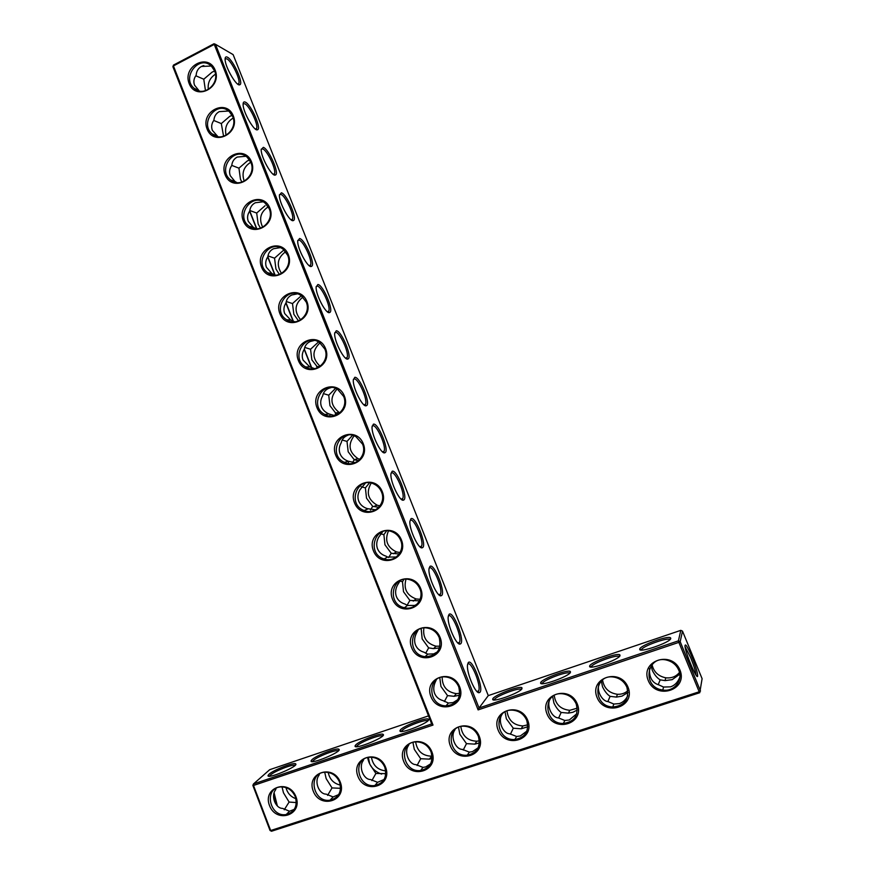 <?xml version="1.0" encoding="UTF-8"?>
<svg xmlns="http://www.w3.org/2000/svg" width="875" height="875" viewBox="0 0 875 875"><rect width="100%" height="100%" fill="white"/><g stroke="black" fill="none" stroke-linecap="round" stroke-linejoin="round"><path stroke-width="1.31" d="M478.122 709.898L213.992 43.75L215.458 44.297L479.041 707.995L478.122 709.898L678.858 642.37L699.191 691.786L700.503 691.053L680.181 641.67L678.858 642.37L678.409 640.85L680.794 630.35L682.5 631.137L680.181 641.67L678.409 640.85L479.041 707.995L488.283 695.614L233.133 54.622L215.458 44.297L213.959 44.57L173.425 65.92L433.005 725.069L253.487 785.466L270.659 830.528L699.191 691.786L699.748 692.716L271.502 831.25L270.025 830.452L252.875 785.433L253.487 785.466L253.477 783.956L252.875 785.433M468.223 662.659C472.303 657.267 484.991 691.239 479.38 692.595C475.847 694.652 466.594 673.422 467.469 665.252L468.223 662.659M449.028 614.37C453.294 609.798 465.741 642.633 460.228 643.989C456.717 646.1 447.322 625.166 448.164 617.061L449.028 614.37M429.942 566.388C434.383 562.592 446.611 594.344 441.208 595.711C437.719 597.866 428.17 577.172 428.969 569.133L429.942 566.388M410.977 518.689C415.581 515.638 427.602 546.394 422.319 547.739C418.841 549.938 409.117 529.441 409.883 521.478L410.977 518.689M392.131 471.275C396.889 468.945 408.723 498.75 403.55 500.084C400.094 502.316 390.184 481.972 390.917 474.086L392.131 471.275M373.395 424.156C378.306 422.505 389.955 451.423 384.891 452.736C381.467 454.989 371.372 434.766 372.061 426.956L373.395 424.156M354.78 377.322C359.822 376.327 371.306 404.414 366.362 405.694C362.961 407.969 352.658 387.811 353.303 380.078L354.78 377.322M336.262 330.772C341.447 330.4 352.767 357.711 347.944 358.958C344.575 361.244 334.053 341.119 334.666 333.462L336.262 330.772M317.866 284.506C323.17 284.725 334.348 311.325 329.634 312.517C326.298 314.814 315.569 294.678 316.138 287.109L317.866 284.506M299.578 238.503C305.003 239.302 316.039 265.234 311.445 266.383C308.142 268.68 297.183 248.489 297.719 241.008L299.578 238.503M281.4 192.784C286.934 194.13 297.85 219.439 293.377 220.544C290.106 222.841 278.906 202.552 279.409 195.158L281.4 192.784M263.331 147.339C268.975 149.198 279.77 173.939 275.406 174.989C272.169 177.275 260.728 156.877 261.198 149.559L263.331 147.339M245.361 102.156C251.114 104.53 261.8 128.734 257.545 129.73C254.352 132.005 242.67 111.442 243.097 104.213C243.152 102.156 243.906 101.467 245.361 102.156M227.511 57.247C233.352 60.091 243.939 83.814 239.794 84.755C236.644 87.008 224.7 66.27 225.105 59.117C225.148 57.028 225.947 56.405 227.511 57.247M680.794 630.35L488.283 695.614M670.775 638.498L670.578 637.875C668.248 635.141 639.559 645.63 639.745 649.13C638.214 653.527 670.469 642.513 670.775 638.498M620.025 655.648L619.883 654.905C617.63 652.214 589.477 662.714 589.641 666.17C588.142 670.447 619.019 659.783 620.025 655.648M570.434 672.405L570.358 671.541C568.192 668.894 540.498 679.427 540.641 682.839C539.164 686.984 568.772 676.637 570.434 672.405M521.948 688.789L521.97 687.805C519.881 685.191 492.592 695.778 492.723 699.136C491.269 703.161 519.695 693.109 521.948 688.789M467.589 664.18C470.859 659.805 481.491 685.552 478.636 690.911L477.302 691.808M448.273 616.022L448.372 615.923C451.741 612.052 462.284 637.098 459.484 642.337L458.15 643.245M429.078 568.138L429.297 567.941C432.819 564.714 443.177 588.984 440.453 594.092L439.119 595M410.342 520.253C414.006 517.639 424.2 541.198 421.542 546.153L420.23 547.061M391.005 473.2L391.497 472.85C395.303 470.838 405.333 493.719 402.752 498.531L401.461 499.439M372.127 426.125L372.761 425.731C376.698 424.288 386.586 446.556 384.081 451.216L382.812 452.123M353.369 379.312L354.145 378.908C358.203 378 367.959 399.7 365.531 404.217L364.295 405.103M334.72 332.773L335.639 332.358C339.817 331.964 349.442 353.139 347.102 357.514L345.887 358.389M316.181 286.486L317.253 286.092C321.541 286.202 331.045 306.884 328.77 311.117L327.611 311.97M297.752 240.45L298.966 240.1C303.363 240.68 312.769 260.925 310.559 265.016L309.444 265.847M279.431 194.677L280.798 194.381C285.294 195.42 294.591 215.25 292.458 219.209L291.386 220.019M261.22 149.166L262.73 148.936C267.323 150.413 276.533 169.87 274.466 173.688L273.448 174.475M243.108 103.895L244.77 103.764C249.463 105.656 258.584 124.775 256.583 128.461L255.62 129.227M225.105 58.877L226.92 58.855C231.7 61.152 240.745 79.953 238.809 83.519L237.902 84.252M669.944 639.625L669.867 639.559C667.734 637.011 641.255 646.68 641.452 649.917L641.452 650.027M619.248 656.633L619.183 656.567C617.127 654.062 591.139 663.742 591.325 666.947L591.314 667.045M569.723 673.247L569.669 673.192C567.689 670.72 542.139 680.444 542.292 683.594L542.292 683.692M521.336 689.478L521.292 689.434C519.378 687.017 494.211 696.773 494.353 699.88L492.723 699.136M295.969 796.764C288.991 778.334 262.336 787.303 269.489 805.514C276.281 823.867 303.122 815.172 295.969 796.764M340.288 782.141C333.189 763.525 305.944 772.691 313.228 791.077C320.141 809.616 347.572 800.723 340.288 782.141M385.58 767.189C378.35 748.377 350.514 757.75 357.919 776.322C364.963 795.047 393.006 785.969 385.58 767.189M431.9 751.898C424.528 732.9 396.069 742.481 403.616 761.239C410.791 780.15 439.469 770.875 431.9 751.898M459.627 686.755C452.167 667.68 423.281 677.775 430.927 696.609C438.189 715.608 467.294 705.797 459.627 686.755M440.125 637.547C432.709 618.581 404.042 628.994 411.644 647.697C418.862 666.586 447.738 656.469 440.125 637.547M420.733 588.634C413.361 569.8 384.923 580.508 392.47 599.102C399.645 617.87 428.302 607.447 420.733 588.634M401.461 540.039C394.144 521.314 365.914 532.317 373.428 550.791C380.548 569.45 408.986 558.731 401.461 540.039M382.32 491.739C375.036 473.123 347.036 484.433 354.495 502.786C361.572 521.325 389.791 510.311 382.32 491.739M363.289 443.745C356.059 425.239 328.256 436.833 335.672 455.077C342.716 473.506 370.716 462.197 363.289 443.745M479.259 736.269C471.756 717.073 442.641 726.862 450.341 745.817C457.647 764.925 486.97 755.431 479.259 736.269M527.712 720.278C520.056 700.886 490.273 710.905 498.127 730.045C505.564 749.361 535.566 739.638 527.712 720.278M577.281 703.916C569.483 684.316 539.011 694.564 547.006 713.913C554.597 733.425 585.298 723.483 577.281 703.916M628.02 687.17C620.058 667.362 588.875 677.852 597.034 697.397C604.767 717.117 636.191 706.945 628.02 687.17M679.952 670.031C671.836 650.005 639.909 660.745 648.233 680.498C656.119 700.438 688.286 690.014 679.952 670.031M344.378 396.036C337.181 377.65 309.597 389.517 316.969 407.652C323.969 425.972 351.761 414.367 344.378 396.036M325.577 348.622C318.434 330.345 291.058 342.497 298.386 360.522C305.342 378.733 332.916 366.844 325.577 348.622M306.895 301.492C299.797 283.325 272.628 295.761 279.902 313.677C286.825 331.778 314.191 319.605 306.895 301.492M288.323 254.658C281.269 236.6 254.308 249.309 261.538 267.105C268.417 285.108 295.575 272.661 288.323 254.658M269.872 208.108C262.85 190.159 236.097 203.142 243.283 220.828C250.119 238.722 277.069 225.991 269.872 208.108M251.519 161.831C244.552 143.992 217.995 157.237 225.148 174.825C231.941 192.609 258.683 179.616 251.519 161.831M233.286 115.839C226.363 98.109 200.003 111.617 207.113 129.095C213.861 146.781 240.406 133.514 233.286 115.839M215.162 70.131C208.283 52.5 182.12 66.27 189.186 83.639C195.891 101.216 222.239 87.697 215.162 70.131M249.747 210.908L256.823 228.812M267.837 256.681L275.089 275.067M286.027 302.728L293.333 321.223M304.325 349.059L311.675 367.664M213.992 43.75L173.491 65.089L172.9 66.697L431.692 723.942L433.005 725.069M699.748 692.716L702.1 678.683L682.5 631.137M691.939 656.884C687.455 646.483 685.136 642.895 684.972 646.133C685.333 652.848 697.047 680.509 697.648 676.102C697.747 673.105 695.844 666.695 691.939 656.884M502.13 714.23L502.097 714.339C497.448 720.672 502.95 733.841 509.863 733.819L516.633 736.498L520.341 735.973L526.892 731.084M431.692 723.942L253.477 783.956L269.697 769.694L428.52 715.87M295.302 796.731C292.228 790.016 287.306 786.745 280.558 786.92C263.452 788.003 269.533 817.622 286.234 814.538C294.689 812.077 297.719 806.137 295.302 796.731M339.566 782.119C336.492 775.447 331.559 772.155 324.756 772.231C307.202 773.041 312.922 803.097 330.083 800.188C338.866 797.748 342.027 791.733 339.566 782.119M384.803 767.178C381.763 760.572 376.819 757.247 369.994 757.214C351.958 757.684 357.197 788.211 374.861 785.52C383.994 783.136 387.308 777.022 384.803 767.178M431.058 751.909C428.05 745.391 423.139 742.044 416.325 741.858C397.775 741.891 402.38 772.92 420.58 770.525C430.106 768.217 433.595 762.016 431.058 751.909M458.752 686.842C456.214 681.144 451.948 677.862 445.977 676.966C427.066 674.362 427.12 705.742 446.009 705.873C457.034 704.473 461.278 698.13 458.752 686.842M439.261 637.689C437.062 632.614 433.333 629.453 428.094 628.206C409.577 623.798 406.339 654.675 425.075 656.688C436.964 656.119 441.689 649.786 439.261 637.689M419.902 588.842C417.966 584.303 414.717 581.295 410.134 579.819C392.164 573.891 386.061 604.067 404.447 607.72C414.837 610.619 424.397 599.025 419.902 588.842M400.662 540.302C398.945 536.222 396.091 533.389 392.088 531.77C374.741 524.552 366.209 553.941 384.125 558.983C394.712 562.898 405.377 550.922 400.662 540.302M381.533 492.056C380.012 488.381 377.497 485.702 373.986 484.039C357.295 475.759 346.73 504.317 364.12 510.53C374.773 515.364 386.444 503.059 381.533 492.056M362.534 444.106L355.841 436.581C339.806 427.427 327.556 455.186 344.389 462.372C355.02 468.027 367.609 455.448 362.534 444.106M478.352 736.302C475.409 729.914 470.553 726.534 463.794 726.173C444.719 725.605 448.459 757.181 467.239 755.202C477.236 753.014 480.933 746.714 478.352 736.302M526.739 720.333C523.884 714.12 519.148 710.73 512.509 710.15C492.877 708.783 495.436 740.928 514.85 739.528C525.394 737.516 529.353 731.117 526.739 720.333M576.231 703.992C573.53 698.053 568.98 694.652 562.581 693.788C542.391 691.338 543.277 724.052 563.369 723.472C574.591 721.744 578.889 715.247 576.231 703.992M626.894 687.258C624.4 681.723 620.156 678.355 614.184 677.152C593.491 673.116 591.916 706.377 612.741 707C624.837 705.731 629.552 699.158 626.894 687.258M678.748 670.141C676.561 665.208 672.831 661.938 667.559 660.341C646.592 653.986 641.277 687.553 662.812 690.036C674.002 692.07 683.408 680.4 678.748 670.141M343.645 396.452L337.684 389.397C322.273 379.531 308.645 406.536 324.909 414.52C335.475 420.897 348.862 408.078 343.645 396.452M324.866 349.092L319.517 342.475C304.719 332.019 289.931 358.334 305.659 366.986C316.105 373.997 330.203 360.97 324.866 349.092M306.206 302.028L301.383 295.805C287.142 284.878 271.414 310.559 286.617 319.758C296.931 327.337 311.653 314.114 306.206 302.028M287.667 255.238L283.292 249.386C269.566 238.066 253.061 263.2 267.772 272.847C277.922 280.919 293.191 267.509 287.667 255.238M269.227 208.742L265.245 203.23C252 191.581 234.85 216.223 249.102 226.253C259.087 234.752 274.827 221.156 269.227 208.742M250.906 162.52L247.253 157.314C234.456 145.414 216.781 169.608 230.606 179.955C240.406 188.825 256.572 175.066 250.906 162.52M232.695 116.572L229.338 111.661C216.945 99.542 198.833 123.353 212.253 133.963C221.889 143.161 238.405 129.227 232.695 116.572M214.594 70.908L211.488 66.259C199.478 53.955 181.016 77.448 194.064 88.266C203.525 97.748 220.347 83.65 214.594 70.908M249.616 211.203L256.572 228.812M267.706 256.988L274.903 275.209M285.895 303.034L293.202 321.519M304.205 349.366L311.544 367.938M173.491 65.089L172.9 66.697M202.092 66.15L203.842 65.581M457.844 699.65L453.097 702.581L448.394 703.052L443.166 700.667C439.02 699.53 436.166 697.102 434.613 693.405C433.212 689.631 433.53 685.639 435.575 681.45L436.417 679.602M437.413 651.875L433.825 653.855L427.755 654.139L424.025 652.214C419.858 651.022 417.014 648.572 415.472 644.897C414.072 641.145 414.411 637.219 416.478 633.106L418.152 629.956M439.589 647.883L433.53 648.627L428.652 647.883L425.633 653.297M442.148 677.097C442.225 686.591 446.95 692.103 456.323 693.645L459.802 693.328M459.561 695.22L454.07 696.314L447.541 695.614L444.369 701.553M439.786 677.731L440.945 686.438L447.541 695.614M478.177 747.753L472.5 751.614L469.35 752.128L462.394 749.405C455.295 749.394 450.1 736.28 454.781 730.111L455.022 729.477M420.383 628.83L421.542 628.436M416.894 604.352L414.663 605.423L407.455 605.456L404.994 604.056C400.827 602.798 397.972 600.348 396.441 596.684C395.052 592.955 395.412 589.083 397.491 585.069L400.258 580.617M419.464 600.83L409.894 600.425L407.072 605.292M423.872 627.987C422.625 637.547 426.694 643.628 436.067 646.209L440.048 646.177M421.214 629.059L422.166 638.936L428.652 647.883M399.82 581.033L402.489 581.722L403.922 579.436M396.287 557.014L387.505 557.058L386.083 556.194C381.905 554.881 379.05 552.409 377.53 548.767C376.152 545.059 376.523 541.242 378.634 537.316L382.692 531.65M399.208 553.984L391.234 553.262L388.664 557.539M405.989 579.25C403.386 588.788 406.766 595.361 416.117 598.948L420.131 599.277M402.489 581.722L403.506 591.73L409.894 600.425M380.363 533.739L383.884 534.669L386.586 530.884M375.67 509.808L367.292 508.616C363.103 507.248 360.248 504.766 358.728 501.145C357.361 497.459 357.755 493.697 359.877 489.858L365.411 483.109M378.864 507.281L372.695 506.373L370.442 510.027M388.456 530.928C384.497 540.356 387.166 547.356 396.463 551.917L400.083 552.552M383.884 534.669L384.956 544.797L391.234 553.262M361.145 486.741L365.389 487.889L369.48 482.847M355.13 462.678L348.425 461.267C344.312 459.834 341.523 457.352 340.047 453.808C338.691 450.155 339.095 446.447 341.25 442.684C341.928 439.327 343.984 436.898 347.397 435.411L348.327 435.061M348.305 463.542L348.611 461.333M358.498 460.644L354.266 459.78L352.406 462.722M371.186 483.098C365.936 492.308 367.905 499.658 377.092 505.148L379.969 505.925M365.389 487.889L366.516 498.148L372.695 506.373M342.147 440.037L347.003 441.394L352.505 435.345M334.764 415.614L328.956 413.93C325.303 412.377 322.809 409.992 321.475 406.755C320.13 403.123 320.545 399.47 322.722 395.795C323.356 392.328 325.369 389.834 328.759 388.314L331.341 387.516M329.809 416.041L330.039 414.323M338.22 414.061L335.945 413.448L334.556 415.614M354.102 435.816C347.659 444.686 348.961 452.298 357.995 458.642L359.866 459.353M347.003 441.394L348.184 451.773L354.266 459.78M323.345 393.597L328.727 395.183L335.562 388.369M314.65 368.659L309.728 366.855L303.013 359.997C301.678 356.387 302.116 352.789 304.314 349.191C304.905 345.625 306.873 343.066 310.242 341.502L314.366 340.462M311.434 368.823L311.587 367.609M318.095 367.522L317.483 367.806M337.072 389.058C329.623 397.545 330.312 405.333 339.128 412.431L339.894 412.803M328.727 395.183L329.963 405.672L335.945 413.448M304.73 347.43L310.559 349.245L318.566 341.895M294.853 321.836L290.73 320.053L284.67 313.512C283.347 309.925 283.784 306.381 286.005 302.859C286.552 299.195 288.498 296.57 291.834 294.973L297.347 293.858M293.158 321.88L293.245 321.18M320.031 342.825C311.894 350.678 311.938 358.498 320.141 366.286M310.559 349.245L311.85 359.855L317.734 367.402M286.267 301.525L292.491 303.57L300.88 296.122M275.395 275.209L271.928 273.547L266.438 267.312C265.114 263.747 265.573 260.247 267.816 256.812C268.319 253.05 270.222 250.359 273.536 248.719L280.252 247.647M302.903 297.062C294.613 303.898 293.869 311.489 300.661 319.823M292.491 303.57L293.847 314.3L298.561 320.928M267.958 255.894L274.542 258.169L282.92 250.797M285.655 251.727C277.517 257.666 276.139 264.906 281.52 273.47M274.542 258.169L275.942 269.008L279.387 274.455M249.802 210.514L256.692 213.041L265.059 205.734M256.036 228.791L253.323 227.325L248.303 221.386C246.991 217.842 247.472 214.397 249.736 211.039C250.195 207.189 252.066 204.422 255.347 202.748L263.091 201.797M268.286 206.795C260.542 211.958 258.683 218.772 262.708 227.248M256.692 213.041L258.147 223.989L260.509 228.189M231.766 165.386L238.952 168.175L247.308 160.934L249.605 160.005M236.841 182.602L234.883 181.398L230.289 175.733C228.988 172.211 229.48 168.82 231.755 165.539C232.17 161.591 234.008 158.758 237.267 157.052L245.853 156.264M250.797 162.236C243.644 166.753 241.456 173.064 244.245 181.18M238.952 168.175L240.45 179.233L241.916 182.142M213.762 120.477L221.309 123.572L229.666 116.397L232.148 115.369M217.919 136.664L212.373 130.353C211.083 126.853 211.586 123.506 213.883 120.312C214.255 116.266 216.059 113.367 219.286 111.628L228.561 111.016M233.188 118.027C226.789 122.019 224.427 127.761 226.1 135.264M221.309 123.572L223.584 136.325M195.803 75.775L203.777 79.22L212.122 72.122L214.648 71.028M199.259 90.989L194.567 85.236C193.287 81.758 193.802 78.466 196.12 75.348C196.448 71.203 198.22 68.25 201.425 66.467L211.247 66.03M215.469 74.211C209.956 77.733 207.572 82.841 208.283 89.513M203.777 79.22L205.483 90.748M695.953 674.964L695.964 674.844C695.723 671.552 693.952 665.798 690.659 657.584L685.038 646.669M679.875 677.042L679.394 678.169C677.513 682.555 674.581 685.453 670.6 686.842L663.534 687.05L658.875 684.906C652.17 682.894 649.064 677.403 649.534 668.445M658.208 684.698L660.177 679.853C657.18 678.07 654.544 674.887 652.291 670.327L651.142 665.634M652.028 664.541C653.636 671.814 658.208 676.233 665.755 677.797C671.464 678.42 676.036 676.627 679.492 672.416M660.177 679.853L665.077 680.619L672.186 679.645L679.809 674.188M607.873 701.531L610.105 696.347C607.261 694.531 604.745 691.37 602.547 686.842L601.322 681.056M602.547 679.973C603.947 688.286 608.913 693.055 617.455 694.291C621.48 694.466 624.947 693.273 627.856 690.714M610.105 696.347L616.416 697.091L622.005 696.128L628.031 692.475M599.255 683.692C595.984 690.627 602.306 701.466 608.059 701.586L613.834 704.036L619.358 703.598C623.011 702.33 625.822 699.705 627.78 695.713M558.622 718.047L561.159 712.458C558.458 710.631 556.041 707.481 553.908 702.997L552.661 696.522M554.236 695.494C555.516 704.43 560.7 709.373 569.778 710.314L577.281 708.148M561.159 712.458L568.411 713.125L572.961 712.239L577.358 709.964M550.156 698.972C546.055 705.567 551.972 717.861 558.403 717.883L564.823 720.486L569.286 719.972L576.767 713.77M510.409 734.245L513.297 728.219L506.341 718.791L505.072 711.944M507.008 711.025C508.277 720.289 513.57 725.255 522.889 725.944L527.789 724.817M513.297 728.219L521.194 728.798L527.822 726.742M270.025 830.452L271.502 831.25M276.85 805.448L273.973 793.975M400.466 729.827C403.78 725.703 426.759 716.986 428.433 719.239C432.206 721.656 398.628 735.153 399.963 730.68L400.466 729.827M355.709 744.953C359.428 740.764 381.642 732.277 383.206 734.442C386.881 736.794 353.73 750.345 355.053 745.948L355.709 744.953M311.894 759.752C316.006 755.519 337.488 747.228 338.975 749.317C342.552 751.592 309.772 765.198 311.084 760.889L311.894 759.752M269.008 774.244C273.47 769.967 294.295 761.873 295.695 763.875C299.184 766.073 266.733 779.745 268.034 775.512L269.008 774.244M276.128 788.288L275.592 789.862C270.55 796.075 275.603 808.598 282.68 808.402L289.505 811.234L294.273 809.364M319.473 773.948L318.938 775.403C313.972 781.648 319.102 794.292 326.156 794.128L333.091 796.939L338.68 794.62M363.716 759.358L363.234 760.638C358.334 766.905 363.562 779.669 370.584 779.538L377.584 782.327L384.103 779.461M408.887 744.527L408.505 745.544C403.681 751.833 408.997 764.739 415.986 764.641L422.997 767.397L425.72 766.916L430.588 763.853M460.819 726.513C462.186 735.864 467.534 740.775 476.853 741.223L479.402 740.786M479.412 742.897L474.852 744.133L466.484 743.641L459.823 734.234L458.511 727.256M463.225 750.061L466.484 743.641M277.342 805.886L274.192 793.177M401.527 731.445L402.008 730.603C405.037 726.797 426.234 718.758 427.766 720.858L428.433 719.239M356.606 746.681L357.208 745.73C360.631 741.858 381.106 734.027 382.55 736.05L383.206 734.442M311.084 760.889L312.627 761.578L313.37 760.528C317.122 756.634 336.864 749 338.308 750.903M268.034 775.512L269.566 776.191L270.452 775.02C274.52 771.094 293.552 763.667 295.006 765.439M327.589 795.375L332.03 787.916L326.156 778.619L324.712 772.231M284.233 809.791L289.1 802.058L283.467 792.794L282.012 786.866M289.1 802.058L296.319 802.572M371.853 780.62L375.889 773.478L369.764 764.137L368.342 757.422M332.03 787.916L340.583 788.309M417.058 765.516L420.7 758.723L414.302 749.35L412.945 742.427M375.889 773.478L385.831 773.631M420.7 758.723L429.395 759.139L432.097 758.516M381.609 774.112C373.8 771.323 369.152 765.811 367.675 757.575M415.625 741.902C417.189 751.177 422.548 755.934 431.692 756.175L432.064 756.131M285.972 787.566C287.394 793.1 290.708 796.808 295.914 798.7M328.202 772.406C329.656 779.33 333.714 783.562 340.386 785.094M371.427 757.203C372.925 765.417 377.705 769.989 385.744 770.897M477.827 691.775L479.38 692.595M458.686 643.202L460.228 643.989M439.666 594.945L441.208 595.711M420.777 547.006L422.319 547.739M401.997 499.373L403.55 500.084M383.348 452.047L384.891 452.736M364.809 405.027L366.362 405.694M346.391 358.312L347.944 358.958M328.092 311.894L329.634 312.517M309.903 265.77L311.445 266.383M291.823 219.942L293.377 220.544M273.853 174.398L275.406 174.989M255.981 129.15L257.545 129.73M238.23 84.175L239.794 84.755M669.867 639.559L670.578 637.875M641.452 649.917L639.745 649.13M619.183 656.567L619.883 654.905M591.325 666.947L589.641 666.17M569.669 673.192L570.358 671.541M542.292 683.594L540.641 682.839M521.292 689.434L521.97 687.805M478.636 690.911L476.952 691.48M459.484 642.337L457.8 642.939M440.453 594.092L438.78 594.705M421.542 546.153L419.891 546.788M402.752 498.531L401.133 499.177M384.081 451.216L382.495 451.872M365.531 404.217L363.989 404.863M347.102 357.514L345.603 358.159M328.77 311.117L327.327 311.763M310.559 265.016L309.17 265.65M292.458 219.209L291.134 219.833M274.466 173.688L273.208 174.3M256.583 128.461L255.391 129.062M238.809 83.519L237.683 84.098M454.07 696.314L456.323 693.645M446.009 705.873L448.394 703.052M433.53 648.627L436.067 646.209M425.075 656.688L427.755 654.139M413.252 601.103L416.117 598.948M404.447 607.72L407.455 605.456M393.258 553.755L396.463 551.917M384.125 558.983L387.505 557.058M373.537 506.625L377.092 505.148M364.12 510.53L367.85 508.977M354.145 459.692L357.995 458.642M344.389 462.372L348.425 461.267M335.278 413L339.128 412.431M324.909 414.52L328.956 413.93M316.619 366.636L319.791 366.527M305.659 366.986L309.728 366.855M298.145 320.6L299.141 320.666M286.617 319.758L290.73 320.053M267.772 272.847L271.928 273.547M249.102 226.253L253.323 227.325M230.606 179.955L234.883 181.398M212.253 133.963L216.606 135.745M194.064 88.266L198.472 90.388M696.303 675.456L697.648 676.102M665.077 680.619L665.755 677.797M662.812 690.036L663.534 687.05M616.416 697.091L617.455 694.291M612.741 707L613.834 704.036M568.411 713.125L569.778 710.314M563.369 723.472L564.823 720.486M521.194 728.798L522.889 725.944M514.85 739.528L516.633 736.498M286.234 814.538L289.505 811.234M330.083 800.188L333.091 796.939M374.861 785.52L377.584 782.327M420.58 770.525L422.997 767.397M467.239 755.202L469.35 752.128M474.852 744.133L476.853 741.223M401.538 731.391L399.963 730.68M356.606 746.648L355.053 745.948M338.341 750.87L338.975 749.317M295.072 765.373L295.695 763.875M429.395 759.139L431.692 756.175M384.836 773.828L385.864 772.625"/></g></svg>

